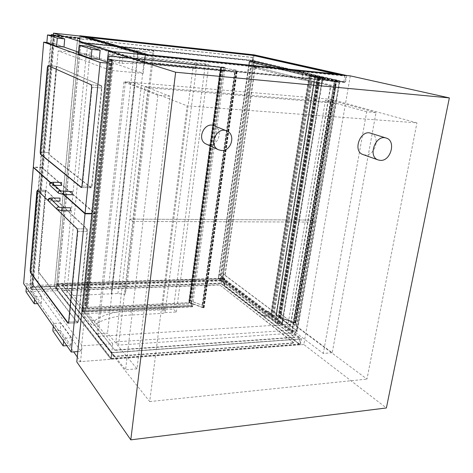<?xml version="1.0" encoding="UTF-8"?>
<svg xmlns="http://www.w3.org/2000/svg" width="473" height="473" viewBox="0 0 473 473"><rect width="100%" height="100%" fill="white"/><g stroke="black" fill="none" stroke-linecap="round" stroke-linejoin="round"><path stroke-width="0.35" stroke-dasharray="2.37 1.77" d="M214.34 125.818C223.398 129.141 218.804 145.808 209.161 144.809L206.376 144.141M370.797 133.232C380.8 135.863 375.432 156.066 365.097 154.978L363.116 154.594M125.38 81.74L97.952 336.374L293.1 324.129L330.976 99.312L125.38 81.74L187.131 105.851L149.693 401.565L97.952 336.374M330.976 99.312L416.938 122.862L187.131 105.851M293.1 324.129L366.971 379.092L416.938 122.862M149.693 401.565L366.971 379.092M350.292 75.875L303.832 344.527L386.394 407.957M303.832 344.527L76.792 361.904M79.842 36.025L79.257 42.334L144.389 62.897L145.294 54.886L143.207 73.374L86.37 53.674L64.316 284.421L37.698 285.278L58.173 50.859L110.546 70.394L112.491 51.527M86.37 53.674L58.173 50.859M64.316 284.421L112.757 343.747L82.166 345.81L37.698 285.278M112.757 343.747L111.007 359.285L80.534 361.614L82.166 345.81M56.252 289.18L56.778 283.516L111.764 352.592L111.007 359.285L56.252 289.18L221.175 283.457L300.408 344.787L111.007 359.285L57.44 290.7L31.384 291.628L73.699 351.877M77.294 356.997L80.534 361.614M57.44 290.7L81.267 36.179M53.319 35.262L79.754 38.124L56.364 288.95L31.543 289.807L53.295 35.558L31.384 291.628M143.207 73.374L110.546 70.394M332.229 352.716L323.296 353.461L287.673 326.488L296.199 325.944L332.229 352.716L376.029 112.55L366.693 111.811L323.296 353.461M366.693 111.811L325.418 100.311L334.328 101.062L296.199 325.944M334.328 101.062L376.029 112.55M325.418 100.311L287.673 326.488M136.987 368.81L125.582 369.762L96.906 333.755L107.513 333.11L136.987 368.81L170.038 96.22L157.876 95.256L123.926 81.93L135.189 82.887L170.038 96.22M123.926 81.93L96.906 333.755M135.189 82.887L107.513 333.11M157.876 95.256L125.582 369.762M144.868 86.518L330.32 102.026L310.448 220.022L129.815 219.123L144.868 86.518L148.043 87.73L132.73 221.435L314.45 222.091L334.63 103.226L148.043 87.73M291.906 330.124L115.879 341.849L129.815 219.123L132.73 221.435L118.569 345.101L295.637 332.951L314.45 222.091L132.73 221.435L129.815 219.123L310.448 220.022L314.45 222.091L310.448 220.022L291.906 330.124L295.637 332.951M330.32 102.026L334.63 103.226M115.879 341.849L118.569 345.101M83.053 309.194L82.586 313.747L91.656 325.075L94.346 325.312C102.144 319.37 114.289 315.94 130.779 315.024L162.611 313.392L165.101 312.594L165.662 308.213L162.795 305.475L192.972 67.645L196.301 68.609L165.662 308.213L163.173 308.999L131.299 310.554C114.791 311.423 102.641 314.781 94.842 320.641L92.152 320.398L83.053 309.194L162.795 305.475M165.101 312.594L176.346 312.02L173.42 309.271L82.586 313.747M195.97 63.494L208.83 64.73L205.418 63.808L109.109 54.105L119.84 57.576L122.744 57.943C130.548 57.6 143.189 58.297 160.672 60.036L195.97 63.494L195.319 68.573L160.063 65.239C142.598 63.553 129.969 62.95 122.164 63.417L119.261 63.051L108.565 59.409L109.109 54.105M196.951 63.542L196.301 68.609L195.319 68.573M108.565 59.409L192.972 67.645M205.418 63.808L173.42 309.271M176.346 312.02L208.83 64.73M58.102 285.184L66.581 295.832L117.919 293.514L125.002 294.36L127.006 285.704L108.92 283.534L58.102 285.184L80.8 42.818L90.721 45.952L66.581 295.832M90.721 45.952L138.317 50.918L111.451 294.1M138.317 50.918L137.968 50.818L111.149 293.78M137.968 50.818L145.134 51.563L117.919 293.514M145.134 51.563L152.732 52.574L125.002 294.36M152.732 52.574L153.997 51.066L127.006 285.704M153.997 51.066L134.616 48.5L108.92 283.534M134.616 48.5L80.8 42.818M109.109 56.376L83.012 311.654L82.166 310.601L108.11 56.045L224.994 67.893L192.517 306.386L191.423 305.416L223.723 67.55L224.994 67.893L223.723 67.55L223.138 70.666L223.617 67.16L225.201 67.586L224.722 71.104L224.994 67.893L108.755 56.34L108.53 59.787L108.914 56.003L107.673 55.595L107.288 59.362L107.755 56.015L108.755 56.34M108.11 56.045L223.723 67.55L107.755 56.015M82.166 310.601L191.423 305.416L81.835 310.619L82.024 307.568L81.699 310.808L82.751 312.121L83.082 308.869L82.68 311.666L81.835 310.619M83.012 311.654L192.517 306.386L82.68 311.666M191.246 305.599L191.66 302.554L191.423 305.416L192.517 306.386L193.025 303.761L192.612 306.811L191.246 305.599L81.699 310.808M192.612 306.811L82.751 312.121M191.66 302.554L82.024 307.568L86.346 307.373L84.614 305.227L85.968 305.256L86.701 306.551L85.637 305.268L84.963 305.256L86.784 307.485L82.468 307.687L83.313 308.727L87.753 308.656L83.082 308.869L82.024 307.568L107.288 59.362L111.876 59.811L86.346 307.373M107.412 59.409L223.297 70.708L220.365 70.394L222.83 70.637L220.873 70.081L221.938 70.181L234.768 72.511L221.216 70.128L223.297 70.708L191.796 302.679L82.131 307.698M192.889 303.642L82.982 308.739M193.025 303.761L83.082 308.869L108.53 59.787L107.288 59.362L223.138 70.666M224.563 71.056L108.406 59.746M224.722 71.104L108.53 59.787L113.485 60.272L87.753 308.656M225.201 67.586L108.914 56.003M223.617 67.16L107.673 55.595M111.876 59.811L109.842 59.113L112.533 59.699L110.215 59.16L112.349 59.888L86.784 307.485M112.349 59.888L107.767 59.438L82.468 307.687M112.178 59.663L86.701 306.551M112.533 59.699L87.032 306.539M107.767 59.438L113.36 60.231L87.647 308.526M108.76 59.781L83.313 308.727M189.017 302.679L191.364 302.572L189.679 301.029L190.69 300.97L202.367 305.251L190.507 301.041L190.028 301.124L191.796 302.679L189.017 302.679L220.365 70.394M222.83 70.637L191.364 302.572M220.519 70.436L189.153 302.797M234.584 72.505L202.184 305.322M234.768 72.511L202.367 305.251M235.483 70.081L220.394 67.408L237.133 70.294L235.483 70.081L202.426 307.349L189.708 302.667L221.482 67.568M189.708 302.667L221.577 67.574M189.803 302.631L202.521 307.314L204.129 307.539L203.142 307.781L188.703 302.466L220.394 67.408M188.703 302.466L189.253 302.253L220.956 67.42M189.253 302.253L221.098 67.45M189.389 302.3L188.922 302.478L220.631 67.438M188.922 302.478L203.236 307.746L203.969 307.521L202.426 307.349M111.279 358.741L300 344.356L300.917 339.005L111.953 352.757L111.279 358.741L56.671 288.985L57.144 283.918L221.748 278.692L221.086 283.297L56.671 288.985M299.77 339.088L298.906 344.125L111.321 358.392L111.953 352.757L57.192 283.971L220.796 278.774L299.77 339.088L111.953 352.757L57.144 283.918M300 344.356L221.086 283.297M221.748 278.692L300.917 339.005M61.833 290.304L114.283 356.281L293.94 342.819L219.46 284.716L61.833 290.304L114.241 356.63L293.887 343.132L293.94 342.819M114.957 350.339L62.312 285.231L220.122 280.087L294.845 337.474L114.957 350.339L62.341 284.929L220.164 279.815L294.898 337.16L114.992 349.99M114.241 356.63L114.283 356.281M294.845 337.474L294.898 337.16M293.887 343.132L219.46 284.716M62.312 285.231L62.341 284.929M219.419 284.988L61.803 290.605M300.408 344.787L301.437 338.804L221.914 278.313L56.778 283.516M111.764 352.592L301.437 338.804M221.175 283.457L221.914 278.313M57.192 283.971L56.742 288.743L220.176 283.108L298.906 344.125M111.321 358.392L56.742 288.743M220.796 278.774L220.176 283.108M79.771 42.073L252.204 60.331L343.836 81.953L144.667 62.466L79.771 42.073L80.286 36.545L88.475 37.438M253.895 55.548L253.954 55.164L80.268 36.185L79.718 42.056L144.667 62.466L145.477 55.306L346.112 75.798L345.036 82.071L144.667 62.466L145.43 55.725L80.286 36.545M343.836 81.953L344.847 76.047L145.43 55.725M252.204 60.331L252.913 55.371M335.948 74.048L344.847 76.047M80.268 36.185L145.477 55.306M79.718 42.056L253.191 60.426L253.889 55.589M346.112 75.798L253.954 55.164M253.191 60.426L345.036 82.071M87.86 37.261L85.885 37.042L148.469 55.229L339.437 74.781L336.362 74.09M147.665 62.324L85.323 42.925L251.66 60.514L338.372 81.037L147.665 62.324L147.617 62.743L85.288 43.274L251.612 60.822L338.307 81.409L147.617 62.743M148.516 54.809L148.469 55.229M339.496 74.409L339.437 74.781M338.372 81.037L338.307 81.409M85.323 42.925L85.288 43.274M85.915 36.699L85.885 37.042M251.66 60.514L251.612 60.822M144.389 62.897L345.485 82.521L253.268 60.727L79.257 42.334M346.691 75.509L345.485 82.521M254.113 54.85L253.268 60.727M275.942 315.071L296.92 330.84L292.284 331.147L271.443 315.325L275.942 315.071L314.758 76.425L310.04 75.952L334.328 81.782L339.182 82.255L314.758 76.425M271.443 315.325L310.04 75.952M296.92 330.84L339.182 82.255M334.328 81.782L292.284 331.147M316.532 81.64L278.774 312.706L295.264 324.945L335.629 86.376L316.532 81.64L316.827 81.669L279.058 312.688L295.264 324.945M274.257 312.955L311.808 81.185L330.793 85.915L290.647 325.241L273.979 312.966L311.512 81.161L330.491 85.891L290.357 325.258L273.979 312.966M295.554 324.927L335.931 86.399L335.629 86.376M311.808 81.185L311.512 81.161M335.931 86.399L316.827 81.669M330.793 85.915L330.491 85.891M339.762 81.965L297.334 331.271L276.007 315.237L270.946 315.521L292.125 331.626L334.299 81.427L309.608 75.526L270.946 315.521L309.608 75.526L311.346 75.94L309.123 75.449L315.012 76.035L334.949 79.73L314.912 76.052L309.608 75.526L314.912 76.052L339.762 81.965L334.299 81.427M297.334 331.271L292.125 331.626M272.442 316.656L270.503 315.414L276.12 315.095L279.265 317.454L293.975 322.675L279.029 317.507L276.007 315.237L314.912 76.052L276.007 315.237L270.946 315.521L272.442 316.656L311.346 75.94M310.111 76.153L334.299 81.965L292.314 330.988L271.555 315.231L310.111 76.153L314.823 76.626L339.153 82.438L296.943 330.68L276.055 314.983L314.823 76.626M271.555 315.231L276.055 314.983M292.314 330.988L296.943 330.68M334.299 81.965L339.153 82.438M253.818 62.489L322.237 78.902L282.05 322.574L222.765 277.657L253.818 62.489L249.549 62.046L218.686 277.781L277.574 322.846L317.549 78.441L249.549 62.046M222.765 277.657L218.686 277.781M322.237 78.902L317.549 78.441M282.05 322.574L277.574 322.846M305.174 80.138L306.007 74.941L302.525 74.592L301.691 79.801L305.174 80.138L316.792 83.047L305.073 80.156L301.591 79.819L255.958 68.349L254.687 67.538L248.703 66.043L249.265 61.052L254.22 61.591L223.274 274.115L224.846 275.292L255.03 66.953L253.238 66.504L253.906 61.874L322.355 78.199L321.48 83.49L253.238 66.504L321.77 83.52L282.706 318.601L223.274 274.115L222.688 278.201L281.949 323.183L282.984 318.583L282.18 323.467L222.901 278.461L223.528 274.109L282.984 318.583L280.684 317.087L282.984 318.583L282.346 323.597L322.899 77.921L254.22 61.591L253.504 66.533L255.296 66.977L225.107 275.286L223.528 274.109L222.901 278.461L218.313 278.609L223.546 282.623L224.391 285.787L263.981 316.413L267.304 316.224L277.148 323.78L282.18 323.467L277.148 323.78L277.947 318.879L277.148 323.78L282.346 323.597M264.147 315.97L224.716 285.521L223.871 282.363L218.609 278.325L218.934 274.239L218.313 278.609L218.934 274.239L224.184 278.213L225.036 281.329L264.744 311.589L268.073 311.411L278.23 318.861L275.942 317.359L314.173 82.438L316.792 83.047L277.474 323.455L267.47 315.787L264.147 315.97L264.862 311.453L268.191 311.275L278.23 318.861L276.22 317.348L314.468 82.462L316.792 83.047L317.661 77.732L306.007 74.941M302.525 74.592L256.951 63.619L256.26 68.384L301.691 79.801M254.982 67.574L255.668 62.868L249.638 61.425L248.975 66.072L254.982 67.574L256.26 68.384M256.951 63.619L255.668 62.868M253.906 61.874L249.638 61.425M317.661 77.732L322.355 78.199M280.684 317.087L319.139 82.911L321.77 83.52L322.704 77.874L317.424 77.347L322.704 77.874L321.77 83.52L319.435 82.941L280.962 317.07M305.073 80.156L305.96 74.604L317.424 77.347L316.502 83.017L317.62 77.395L277.314 323.91M220.495 275.422L218.934 274.239L220.495 275.422L250.483 66.486L248.703 66.043L219.194 274.234L224.468 278.225L223.871 282.363M301.591 79.819L302.472 74.255L305.96 74.604M255.958 68.349L256.697 63.27L302.472 74.255M254.687 67.538L255.414 62.519L256.697 63.27M220.755 275.416L250.749 66.516L248.703 66.043L249.413 61.088L254.22 61.591L249.413 61.088L255.414 62.519M268.191 311.275L267.47 315.787M224.716 285.521L225.325 281.34L264.862 311.453M224.468 278.225L225.325 281.34M222.688 278.201L218.609 278.325M277.474 323.455L281.949 323.183M268.073 311.411L267.304 316.224M264.744 311.589L263.981 316.413M225.036 281.329L224.391 285.787M224.184 278.213L223.546 282.623M249.265 61.052L218.313 278.609L222.901 278.461L254.072 61.555M218.183 278.508L222.771 278.366M319.139 82.911L319.435 82.941M317.62 77.395L322.899 77.921M314.173 82.438L314.468 82.462M79.618 38.437L53.532 35.623L31.803 289.381L56.305 288.536L79.618 38.437L77.667 37.852L51.734 35.043L53.532 35.623M51.734 35.043L30.272 287.217L31.803 289.381M30.272 287.217L54.643 286.413L56.305 288.536M77.667 37.852L54.643 286.413M56.364 288.95L54.531 286.597L29.852 287.418L51.273 35.339M79.754 38.124L77.596 37.473L54.531 286.597M53.354 34.848L77.596 37.473M31.543 289.807L29.852 287.418M220.749 280.43L32.584 286.603L54.082 36.013L252.819 57.428L220.749 280.43L221.524 281.021L253.711 57.635L54.649 36.196L33.069 287.277L221.524 281.021M252.819 57.428L253.711 57.635M32.584 286.603L33.069 287.277M54.082 36.013L54.649 36.196M272.158 316.674L311.051 75.911M270.503 315.414L309.123 75.449M276.12 315.095L315.012 76.035M279.265 317.454L318.666 76.904M293.975 322.675L334.949 79.73M293.816 322.752L334.795 79.73M279.029 317.507L318.424 76.886M335.96 79.819L318.897 76.945L336.658 79.925L335.96 79.819L294.945 322.556L294.017 322.527L280.524 317.744L320.038 77.111M280.524 317.744L320.115 77.117M280.607 317.702L295.749 322.74L294.856 322.988L279.472 317.531L318.897 76.945M279.472 317.531L279.951 317.3L319.37 76.951M279.951 317.3L319.523 76.981M280.093 317.348L279.697 317.543L319.133 76.975M279.697 317.543L294.933 322.947L295.584 322.71L294.945 322.556M78.335 321.616L77.578 322.657L39.017 272.46L38.727 270.331L45.597 191.612L46.076 190.335L87.038 228.831L87.464 231.309L78.335 321.616L68.626 322.137M48.453 200.913L57.588 209.811M81.019 351.356L95.162 213.867L41.89 167.708L31.998 283.416L81.019 351.356L77.844 351.581M31.998 283.416L23.65 283.676M41.89 167.708L33.701 167.436M63.548 194.539L50.422 182.773M95.162 213.867L91.874 213.837M68.313 323.225L69.005 322.119L77.915 231.332L77.507 228.837L37.521 190.264M45.26 191.6L45.857 190.383L86.66 228.831L87.079 231.309L77.962 321.634L77.448 322.828L38.691 272.466L38.396 270.337L45.26 191.6L37.213 191.441L45.597 191.612M70.808 345.385L71.571 337.734L60.952 323.041L60.248 330.438L70.808 345.385L66.776 345.657M60.248 330.438L52.84 330.869M60.952 323.041L53.532 323.443L53.272 326.246M71.571 337.734L63.896 338.213L53.532 323.443M63.619 341.116L63.896 338.213M41.186 303.459L41.801 296.536L33.299 284.764L32.72 291.48L41.186 303.459L37.527 303.613M32.72 291.48L25.974 291.717M33.299 284.764L26.541 284.977L26.328 287.519M41.801 296.536L34.836 296.802L26.541 284.977M34.612 299.427L34.836 296.802M70.477 210.887L70.518 207.771M60.03 198.104L59.876 201.049M101.943 88.019L101.482 85.66L57.032 66.397L56.382 67.958L49.003 152.572L49.316 154.63L91.342 187.781L92.016 186.261L101.943 88.019L91.661 87.192M107.318 62.276L110.635 63.447L95.203 213.471L41.92 167.383L52.556 43.061L63.642 46.951M78.843 52.284L98.863 59.314M52.556 43.061L46.88 42.469M110.635 63.447L107.229 63.122M41.92 167.383L33.323 167.093M95.203 213.471L91.916 213.447M64.003 194.545L50.688 182.631M99.253 59.35L86.606 54.915L87.44 46.183M86.606 54.915L78.672 54.129M63.991 46.987L54.04 43.498L54.708 35.706M54.04 43.498L46.857 42.753M48.666 152.56L48.979 154.612L90.958 187.769L91.632 186.256L101.547 87.99L101.086 85.631L56.642 66.356L56.039 67.929L48.666 152.56L40.536 152.217L49.003 152.572M48.187 65.652L91.608 84.85L92.058 87.221L82.361 186.037L81.516 187.462M72.067 191.565L72.014 194.699M61.413 185.481L61.472 182.472M164.705 308.514L164.149 312.895M163.173 308.999L162.611 313.392M131.299 310.554L130.779 315.024M94.842 320.641L94.346 325.312M92.152 320.398L91.656 325.075M193.747 68.508L194.391 63.417M160.063 65.239L160.672 60.036M122.164 63.417L122.744 57.943M119.261 63.051L119.84 57.576M110.239 59.172L84.98 305.298M110.936 59.243L85.637 305.268M111.285 59.279L85.968 305.256M109.884 59.137L84.649 305.316M221.252 70.146L190.028 301.124M221.748 70.181L190.507 301.041M221.938 70.181L190.69 300.97M220.944 70.116L189.738 301.135M202.521 307.314L235.578 70.081M203.219 307.338L236.317 70.17M204.046 307.621L237.227 70.329M203.591 307.805L236.772 70.317M203.142 307.781L236.293 70.258M203.236 307.746L236.382 70.258M203.461 307.757L236.624 70.288M203.916 307.574L237.079 70.3M203.36 307.385L236.476 70.193M294.017 322.527L334.979 79.706M294.1 322.485L335.055 79.706M294.791 322.509L335.789 79.795M295.69 322.811L336.788 79.961M295.306 323.012L336.404 79.961M294.856 322.988L335.925 79.902M294.933 322.947L336.001 79.902M295.158 322.958L336.244 79.931M295.548 322.757L336.622 79.931M77.578 322.657L77.205 322.681M87.464 231.309L77.531 231.332M87.038 228.831L77.123 228.837M46.194 190.388L37.456 190.205M38.727 270.331L38.396 270.337M39.017 272.46L38.691 272.466M37.793 190.211L45.857 190.383M69.005 322.119L77.962 321.634M77.915 231.332L87.079 231.309M77.507 228.837L86.66 228.831M62.17 210.804L61.744 208.818L62.205 207.677M57.18 209.498L58.132 209.87L59.787 208.38L59.32 207.192M48.778 201.309L49.706 201.675L51.315 200.239L50.93 199.157L51.255 200.132L50.611 201.108L51.941 200.984L52.278 200.451M51.989 197.968L51.835 200.93L52.852 200.995M101.482 85.66L91.212 84.821M92.016 186.261L81.971 186.025M91.188 187.716L81.474 187.491M49.316 154.63L48.979 154.612M56.382 67.958L56.039 67.929M57.032 66.397L48.021 65.581M48.37 65.611L56.683 66.368M91.608 84.85L101.086 85.631M92.058 87.221L101.547 87.99M82.361 186.037L91.632 186.256M81.557 187.497L90.804 187.71M63.725 191.399L63.252 192.57L63.672 194.539M60.769 190.903L61.283 192.144C60.822 193.546 59.959 193.924 58.705 193.286M53.715 184.612L53.337 185.292L51.971 185.398L52.663 184.381L52.29 183.341L52.716 184.482C52.272 185.836 51.439 186.202 50.215 185.582M54.507 185.315L53.337 185.292L53.402 182.265M110.215 59.16L84.963 305.256M109.842 59.113L84.614 305.227M221.216 70.128L189.998 301.07M220.873 70.081L189.679 301.029M204.129 307.539L237.31 70.317M203.969 307.521L237.133 70.294M295.749 322.74L336.835 79.955M295.584 322.71L336.658 79.925M77.82 322.811L68.136 323.337M46.076 190.335L37.349 190.152M37.686 190.158L45.745 190.323M68.502 323.313L77.448 322.828M81.315 187.55L91.342 187.781M47.98 65.57L56.985 66.386M56.642 66.356L48.329 65.599M90.958 187.769L81.705 187.556"/><path stroke-width="0.71" d="M221.447 150.503C231.291 151.496 236.068 134.362 226.833 130.974C216.705 126.09 208.09 145.388 218.425 149.74L221.447 150.503M206.376 144.141L206.204 144.058C196.07 139.783 204.407 121.035 214.34 125.818L226.679 130.909M380.304 160.371C390.799 161.453 396.386 140.741 386.24 138.075C375.58 134.054 367.332 156.687 378.211 159.957L380.304 160.371M363.116 154.594L363.033 154.565C352.308 151.33 360.284 129.271 370.797 133.232L386.169 138.051M130.79 439.855L76.792 361.904L108.453 51.114L175.643 72.233L130.79 439.855L386.394 407.957L449.35 97.905L175.643 72.233M108.453 51.114L350.292 75.875L449.35 97.905M73.699 351.877L77.294 356.997M53.502 33.145L112.491 51.527L145.294 54.886L79.866 35.771L254.113 54.85L346.691 75.509L145.294 54.886L81.267 36.179L53.502 33.145L53.295 35.558L51.332 34.63L53.354 34.848M88.475 37.438L252.913 55.371L335.948 74.048M336.362 74.09L252.416 55.217L87.86 37.261M252.464 54.909L85.915 36.699L148.516 54.809L339.496 74.409L252.464 54.909L252.416 55.217M51.273 35.339L51.332 34.63M57.588 209.811L77.123 228.837L77.531 231.332L68.626 322.137L67.887 323.183L30.467 272.673L30.183 270.532L36.876 191.435L37.456 190.205L48.453 200.913M77.844 351.581L71.228 352.048L85.022 213.784L63.548 194.539M33.701 167.436L33.293 167.424L23.65 283.676L71.228 352.048M50.422 182.773L33.293 167.424M91.874 213.837L85.022 213.784M37.521 190.264L30.514 270.526L30.798 272.667L68.313 323.225M66.776 345.657L63.151 345.899L63.619 341.116M53.272 326.246L52.84 330.869L63.151 345.899M37.527 303.613L34.233 303.755L34.612 299.427M26.328 287.519L25.974 291.717L34.233 303.755M62.17 210.804L62.205 207.677L70.518 207.771L70.477 210.887L62.17 210.804L57.18 209.498M59.876 201.049L60.03 198.104L51.989 197.968L52.278 200.451M91.661 87.192L91.212 84.821L48.021 65.581L47.395 67.154L40.199 152.2L40.507 154.269L81.315 187.55L81.971 186.025L91.661 87.192M63.642 46.951L78.843 52.284M98.863 59.314L107.318 62.276M46.88 42.469L43.687 42.138L100.128 62.442L85.063 213.388L64.003 194.545M107.229 63.122L100.128 62.442M50.688 182.631L33.323 167.093L43.687 42.138M91.916 213.447L85.063 213.388M79.494 45.355L87.44 46.183L100.158 50.25L91.928 49.411L91.041 58.551L78.672 54.129L79.494 45.355L91.928 49.411M100.158 50.25L99.253 59.35L91.041 58.551M47.513 34.931L54.708 35.706L64.712 38.91L57.286 38.118L56.577 46.23L46.857 42.753L47.513 34.931L57.286 38.118M64.712 38.91L63.991 46.987L56.577 46.23M81.516 187.462L40.844 154.281L40.536 152.217L47.743 67.184L48.187 65.652M63.725 191.399L63.672 194.539L72.014 194.699L72.186 191.618L60.804 190.932M50.215 185.582L50.168 185.54C48.89 183.358 49.967 182.265 53.402 182.265L61.573 182.513L61.413 185.481L54.507 185.315M68.266 323.165L67.887 323.183M37.213 191.441L36.876 191.435M30.514 270.526L30.183 270.532M30.798 272.667L30.467 272.673M62.205 207.677L59.356 207.227M59.314 207.186C57.274 206.731 56.547 207.481 57.132 209.456L48.778 201.309M59.32 207.192L50.93 199.157C48.92 198.571 48.187 199.275 48.731 201.267C47.471 199.157 48.559 198.057 51.989 197.968M81.474 187.491L81.167 187.485M40.844 154.281L40.507 154.269M40.536 152.217L40.199 152.2M47.743 67.184L47.395 67.154M58.705 193.286L58.658 193.244C57.895 191.89 58.309 191.003 59.9 190.595L60.763 190.897M63.672 194.539L58.658 193.244L50.168 185.54C49.423 184.216 49.825 183.364 51.368 182.968L52.29 183.341L60.769 190.903M53.402 182.265L53.715 184.612M206.204 144.058L218.425 149.74M363.033 154.565L378.211 159.957M59.982 201.102L52.852 200.995"/></g></svg>
